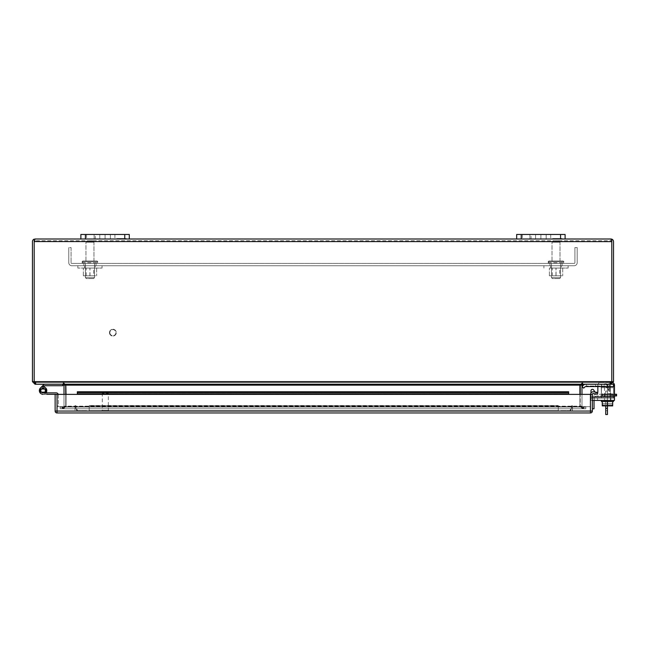 <?xml version="1.0" encoding="UTF-8"?>
<svg xmlns="http://www.w3.org/2000/svg" width="649" height="649" viewBox="0 0 649 649"><rect width="100%" height="100%" fill="white"/><g stroke="black" fill="none" stroke-linecap="round" stroke-linejoin="round"><path stroke-width="0.49" stroke-dasharray="3.25 2.43" d="M56.877 411.215L590.598 411.215L56.877 411.215L56.877 406.672L56.877 411.215L75.041 411.215L56.877 411.215L56.877 406.672L590.598 406.672L56.877 406.672L56.877 411.215L590.598 411.215L590.598 406.672L590.598 411.215L572.434 411.215L590.598 411.215L590.598 406.672L590.598 411.215L56.877 411.215L56.877 406.672L590.598 406.672L572.434 406.672L572.434 411.215L572.434 406.672L590.598 406.672L590.598 411.215L590.598 406.672L56.877 406.672L56.877 411.215M556.023 268.053L568.126 268.053L556.023 268.053M561.409 268.053L550.636 268.053L561.409 268.053L561.409 265.725L550.636 265.725L561.409 265.725M556.023 265.725L568.126 265.725L556.023 265.725M559.738 268.053L552.299 268.053L559.738 268.053L559.738 275.801L552.299 275.801L559.738 275.801M556.055 268.053L549.395 268.053L556.055 268.053L556.055 275.801L562.707 275.801L549.395 275.801L556.055 275.801M562.707 268.053L562.707 275.801L562.707 268.053M549.395 275.801L549.395 268.053L549.395 275.801M555.966 275.801L555.966 268.053M552.023 261.003L560.014 261.003L552.023 261.003L552.023 242.191L560.014 242.191L552.023 242.191L560.014 242.191L552.023 242.191L553.475 240.738L558.562 240.738L553.475 240.738L552.023 242.191L552.023 261.003L560.014 261.003L552.023 261.003M548.876 261.003L563.162 261.003L548.876 261.003L548.154 261.734L563.892 261.734L548.154 261.734L563.892 261.734L548.154 261.734L548.876 263.429L563.162 263.429L548.876 263.429L563.162 263.429L548.876 263.429L548.154 262.699L548.876 261.003L563.162 261.003L548.876 261.003M551.48 263.429L560.558 263.429L551.48 263.429L560.558 263.429L551.48 263.429L551.48 277.65L560.558 277.65L551.48 277.65L551.48 263.429M552.388 278.559L551.48 277.65L560.558 277.65L551.48 277.65L552.388 278.559L559.657 278.559L552.388 278.559M109.851 332.645A3.026 3.026 0 0 0 114.394 335.265A3.026 3.026 0 0 0 114.394 330.025A3.026 3.026 0 0 0 109.851 332.645A3.026 3.026 0 0 1 114.394 330.025A3.026 3.026 0 0 1 114.394 335.265A3.026 3.026 0 0 1 109.851 332.645M109.478 332.645A3.399 3.399 0 0 0 114.581 335.59A3.399 3.399 0 0 0 114.581 329.7A3.399 3.399 0 0 0 109.478 332.645A3.399 3.399 0 0 0 114.581 335.59A3.399 3.399 0 0 0 114.581 329.7A3.399 3.399 0 0 0 109.478 332.645M611.78 239.148L611.78 381.653L611.78 239.148L611.78 241.615L611.78 239.148L610.912 238.994L610.912 240.738L611.78 241.615L610.912 240.738L611.78 241.615L610.912 240.738L35.062 240.738L610.912 240.738L610.912 238.994L611.78 239.148A2.612 2.612 0 0 1 613.524 241.615L613.524 381.653L610.912 384.265L607.472 384.265L613.524 384.265L613.524 386.569L601.209 386.569L613.524 386.569L613.524 387.704L601.404 387.704L613.524 387.704L601.404 387.704L601.209 386.569L601.404 387.704L613.524 387.704L613.524 394.714L601.412 394.714L601.404 387.704L601.412 394.714L613.524 394.714L601.412 394.714L601.42 398.113L613.524 398.113L613.524 394.714L601.412 394.714L601.209 386.569L595.368 386.569L595.368 384.265L585.722 384.265A3.464 3.464 0 0 0 583.273 385.279A3.464 3.464 0 0 1 585.722 384.265L613.524 384.265L613.524 398.113L601.42 398.113L601.42 384.638L601.42 398.113L613.524 398.113L601.42 398.113L601.209 386.569L595.368 386.569L595.368 384.265L585.722 384.265A3.464 3.464 0 0 0 583.273 385.279A3.464 3.464 0 0 1 585.722 384.265L613.524 384.265L613.524 395.817L613.524 384.265L601.209 384.265L601.42 396.02L601.42 384.638L601.42 387.664L601.209 384.265L595.368 384.265L613.524 384.265L613.524 394.673L613.524 384.265L585.722 384.265L613.524 384.265L613.524 386.569L607.472 386.569L613.524 386.569L613.524 398.113L613.524 386.569L607.472 386.569L607.472 384.265L585.722 384.265A3.464 3.464 0 0 0 583.273 385.279L582.056 386.504L583.678 388.126L584.903 386.909L583.678 388.126L582.056 386.504L583.678 388.126L584.903 386.909A1.16 1.16 0 0 1 585.722 386.569L607.472 386.569L607.472 384.265L607.472 386.569L585.722 386.569A1.16 1.16 0 0 0 584.903 386.909A1.16 1.16 0 0 1 585.722 386.569L607.472 386.569M585.722 386.569L595.368 386.569L585.722 386.569L595.368 386.569L595.368 384.265L595.368 386.569L613.524 386.569L585.722 386.569A1.16 1.16 0 0 0 584.903 386.909L583.678 388.126L582.056 386.504L583.678 388.126L584.903 386.909M587.986 386.569L592.586 386.544L587.986 386.569M601.42 395.817L613.524 395.817L601.42 395.817L613.524 395.817L613.524 394.673L613.524 395.817L601.42 395.817L601.42 387.664L601.42 395.817M607.472 395.817L612.194 395.817L607.472 395.817M607.472 398.113L594.224 398.113L610.871 398.113L594.224 398.113L610.871 398.113L607.472 398.113L607.472 400.417L610.871 400.417L594.224 400.417L610.871 400.417L594.224 400.417L607.472 400.417L607.472 398.113M607.472 393.513L612.194 393.513L607.472 393.513M585.722 384.265A3.464 3.464 0 0 0 583.273 385.279L582.056 386.504L583.678 388.126L582.056 386.504L583.273 385.279A3.464 3.464 0 0 1 585.722 384.265L607.472 384.265M591.393 386.544L588.667 386.544L591.393 386.569M75.041 406.672L75.041 411.215L75.041 406.672L56.877 406.672L75.041 406.672M605.728 400.157L605.728 410.744L605.728 400.157L607.472 400.157L605.728 400.157M605.728 394.105L605.728 391.079L605.728 394.105L607.472 394.105L607.472 391.079L607.472 394.105M605.728 405.885L605.728 414.533M607.472 410.744L605.728 410.744L607.472 410.744L607.472 400.157L607.472 410.744M602.264 401.504L602.264 405.885L603.01 405.641L603.01 404.919L602.759 405.885L612.177 405.885L611.934 404.919L611.934 405.641L612.672 405.885L602.264 405.885L612.672 405.885L612.672 401.504L612.672 405.885L602.264 405.885L602.264 401.504L612.672 401.504L607.472 401.504L607.472 405.885L607.472 401.504L602.264 401.504L612.672 401.504L602.264 401.504L602.264 405.885L607.472 405.885L607.472 386.877A2.612 2.612 0 0 0 604.86 384.265L586.282 384.265L586.282 386.009L604.86 386.009A0.868 0.868 0 0 1 605.728 386.877A0.868 0.868 0 0 0 604.86 386.009L586.282 386.009L586.282 384.265L604.86 384.265A2.612 2.612 0 0 1 607.472 386.877L607.472 408.383L605.728 408.383M607.472 408.383L607.472 414.533M71.796 263.429L574.178 263.429L71.796 263.429A0.73 0.73 0 0 1 71.066 262.699A0.73 0.73 0 0 0 71.796 263.429M89.951 263.429L96.003 263.429L89.951 263.429M556.023 263.429L562.075 263.429L556.023 263.429M574.178 263.429A0.73 0.73 0 0 0 574.909 262.699A0.73 0.73 0 0 1 574.178 263.429M71.066 247.569L71.066 262.699L71.066 247.569L68.77 247.569L71.066 247.569M574.909 262.699L574.909 247.569L577.204 247.569L577.204 262.699A3.026 3.026 0 0 1 574.178 265.725L71.796 265.725A3.026 3.026 0 0 1 68.77 262.699L68.77 247.569L68.77 262.699A3.026 3.026 0 0 0 71.796 265.725L574.178 265.725A3.026 3.026 0 0 0 577.204 262.699L577.204 247.569L574.909 247.569L574.909 262.699M89.951 265.725L102.055 265.725L89.951 265.725M62.831 384.265L45.032 384.265L62.831 384.265L62.831 385.717L45.032 385.717A0.706 0.706 0 0 0 44.538 385.928L41.471 388.986A2.272 2.272 0 0 0 41.755 392.434A2.272 2.272 0 0 0 45.114 391.598A2.272 2.272 0 0 0 43.751 388.427A2.272 2.272 0 0 1 45.114 391.598A2.272 2.272 0 0 1 41.755 392.434A2.272 2.272 0 0 1 41.471 388.986L43.556 386.901M46.03 392.864A3.724 3.724 0 0 1 40.619 393.391A3.724 3.724 0 0 1 40.449 387.956A3.724 3.724 0 0 0 40.903 393.61A3.724 3.724 0 0 0 46.412 392.247A3.724 3.724 0 0 0 44.181 387.031L43.751 388.427L44.181 387.031A3.724 3.724 0 0 1 46.412 392.247A3.724 3.724 0 0 1 40.903 393.61A3.724 3.724 0 0 1 40.449 387.956L43.077 385.328L40.449 387.956A3.724 3.724 0 0 0 40.903 393.61A3.724 3.724 0 0 0 46.412 392.247A3.724 3.724 0 0 0 44.181 387.031L43.751 388.427A2.272 2.272 0 0 1 45.114 391.598A2.272 2.272 0 0 1 41.755 392.434A2.272 2.272 0 0 1 41.471 388.986L44.108 386.358L41.471 388.986A2.272 2.272 0 0 0 41.755 392.434A2.272 2.272 0 0 0 45.114 391.598A2.272 2.272 0 0 0 43.751 388.427L44.181 387.031A3.724 3.724 0 0 1 46.412 392.247A3.724 3.724 0 0 1 40.903 393.61A3.724 3.724 0 0 1 40.449 387.956L43.507 384.898A2.158 2.158 0 0 1 45.032 384.265M44.108 386.358L43.077 385.328M40.449 387.956A3.724 3.724 0 0 0 40.903 393.61A3.724 3.724 0 0 0 46.412 392.247A3.724 3.724 0 0 0 44.181 387.031L43.751 388.427A2.272 2.272 0 0 1 45.114 391.598A2.272 2.272 0 0 1 41.755 392.434A2.272 2.272 0 0 1 41.471 388.986A2.272 2.272 0 0 0 41.755 392.434A2.272 2.272 0 0 0 45.114 391.598A2.272 2.272 0 0 0 43.751 388.427L44.181 387.031A3.724 3.724 0 0 1 46.412 392.247A3.724 3.724 0 0 1 40.903 393.61A3.724 3.724 0 0 1 40.449 387.956A3.724 3.724 0 0 0 40.903 393.61A3.724 3.724 0 0 0 46.412 392.247A3.724 3.724 0 0 0 44.181 387.031L43.751 388.427A2.272 2.272 0 0 1 45.114 391.598A2.272 2.272 0 0 1 41.755 392.434A2.272 2.272 0 0 1 41.471 388.986A2.272 2.272 0 0 0 41.755 392.434A2.272 2.272 0 0 0 45.114 391.598A2.272 2.272 0 0 0 43.751 388.427L44.181 387.031A3.724 3.724 0 0 1 46.412 392.247A3.724 3.724 0 0 1 40.903 393.61A3.724 3.724 0 0 1 40.449 387.956A3.724 3.724 0 0 0 40.903 393.61A3.724 3.724 0 0 0 46.412 392.247A3.724 3.724 0 0 0 44.181 387.031L43.751 388.427A2.272 2.272 0 0 1 45.114 391.598A2.272 2.272 0 0 1 41.755 392.434A2.272 2.272 0 0 1 41.471 388.986A2.272 2.272 0 0 0 41.755 392.434A2.272 2.272 0 0 0 45.114 391.598A2.272 2.272 0 0 0 43.751 388.427L44.181 387.031A3.724 3.724 0 0 1 46.412 392.247A3.724 3.724 0 0 1 40.903 393.61A3.724 3.724 0 0 1 40.449 387.956A3.724 3.724 0 0 0 40.903 393.61A3.724 3.724 0 0 0 46.412 392.247A3.724 3.724 0 0 0 44.181 387.031L43.751 388.427A2.272 2.272 0 0 1 45.114 391.598A2.272 2.272 0 0 1 41.755 392.434A2.272 2.272 0 0 1 41.471 388.986A2.272 2.272 0 0 0 41.755 392.434A2.272 2.272 0 0 0 45.114 391.598A2.272 2.272 0 0 0 43.751 388.427L44.181 387.031A3.724 3.724 0 0 1 46.412 392.247A3.724 3.724 0 0 1 40.903 393.61A3.724 3.724 0 0 1 40.449 387.956A3.724 3.724 0 0 0 40.903 393.61A3.724 3.724 0 0 0 46.412 392.247A3.724 3.724 0 0 0 44.181 387.031L43.751 388.427A2.272 2.272 0 0 1 45.114 391.598A2.272 2.272 0 0 1 41.755 392.434A2.272 2.272 0 0 1 41.471 388.986A2.272 2.272 0 0 0 41.755 392.434A2.272 2.272 0 0 0 45.114 391.598A2.272 2.272 0 0 0 43.751 388.427L44.181 387.031A3.724 3.724 0 0 1 46.412 392.247A3.724 3.724 0 0 1 40.903 393.61A3.724 3.724 0 0 1 40.449 387.956A3.724 3.724 0 0 0 40.903 393.61A3.724 3.724 0 0 0 46.412 392.247A3.724 3.724 0 0 0 44.181 387.031L43.751 388.427A2.272 2.272 0 0 1 45.114 391.598A2.272 2.272 0 0 1 41.755 392.434A2.272 2.272 0 0 1 41.471 388.986A2.272 2.272 0 0 0 41.755 392.434A2.272 2.272 0 0 0 45.114 391.598A2.272 2.272 0 0 0 43.751 388.427L44.181 387.031A3.724 3.724 0 0 1 46.412 392.247A3.724 3.724 0 0 1 40.903 393.61A3.724 3.724 0 0 1 40.449 387.956A3.724 3.724 0 0 0 40.903 393.61A3.724 3.724 0 0 0 46.412 392.247A3.724 3.724 0 0 0 44.181 387.031L43.751 388.427A2.272 2.272 0 0 1 45.114 391.598A2.272 2.272 0 0 1 41.755 392.434A2.272 2.272 0 0 1 41.471 388.986A2.272 2.272 0 0 0 41.755 392.434A2.272 2.272 0 0 0 45.114 391.598A2.272 2.272 0 0 0 43.751 388.427L44.181 387.031A3.724 3.724 0 0 1 46.412 392.247A3.724 3.724 0 0 1 40.903 393.61A3.724 3.724 0 0 1 40.449 387.956A3.724 3.724 0 0 0 40.903 393.61A3.724 3.724 0 0 0 46.412 392.247A3.724 3.724 0 0 0 44.181 387.031L43.751 388.427A2.272 2.272 0 0 1 45.114 391.598A2.272 2.272 0 0 1 41.755 392.434A2.272 2.272 0 0 1 41.471 388.986A2.272 2.272 0 0 0 43.077 392.864A2.272 2.272 0 0 0 43.751 388.427L44.181 387.031A3.724 3.724 0 0 1 46.371 392.329A3.724 3.724 0 0 0 44.262 387.064A3.724 3.724 0 0 0 39.402 389.992A3.724 3.724 0 0 0 43.077 394.316L56.179 394.316A0.706 0.706 0 0 1 56.877 395.014L56.877 405.933L58.329 405.933L58.329 395.014A2.158 2.158 0 0 0 56.179 392.864L43.077 392.864L46.801 392.864L43.077 392.864L46.801 392.864L43.077 392.864L46.801 392.864L43.077 392.864L46.801 392.864L43.077 392.864L46.801 392.864L43.077 392.864L46.801 392.864L43.077 392.864L46.801 392.864L43.077 392.864L46.801 392.864L43.077 392.864L46.801 392.864L46.801 394.316L46.801 392.864L46.801 394.316L46.801 392.864L46.801 394.316L43.077 394.316A3.724 3.724 0 0 1 39.402 389.992A3.724 3.724 0 0 1 44.262 387.064A3.724 3.724 0 0 1 46.371 392.329L45.089 391.647L46.371 392.329A3.724 3.724 0 0 0 44.262 387.064A3.724 3.724 0 0 0 39.402 389.992A3.724 3.724 0 0 0 43.077 394.316A3.724 3.724 0 0 1 39.402 389.992A3.724 3.724 0 0 1 44.262 387.064A3.724 3.724 0 0 1 46.371 392.329L45.089 391.647L46.371 392.329A3.724 3.724 0 0 0 44.262 387.064A3.724 3.724 0 0 0 39.402 389.992A3.724 3.724 0 0 0 43.077 394.316L46.801 394.316L46.801 392.864L46.801 394.316L46.801 392.864L46.801 394.316L43.077 394.316A3.724 3.724 0 0 1 39.402 389.992A3.724 3.724 0 0 1 44.262 387.064A3.724 3.724 0 0 1 46.371 392.329L45.089 391.647L46.371 392.329A3.724 3.724 0 0 0 44.262 387.064A3.724 3.724 0 0 0 39.402 389.992A3.724 3.724 0 0 0 43.077 394.316A3.724 3.724 0 0 1 39.402 389.992A3.724 3.724 0 0 1 44.262 387.064A3.724 3.724 0 0 1 46.371 392.329L45.089 391.647L46.371 392.329A3.724 3.724 0 0 0 44.262 387.064A3.724 3.724 0 0 0 39.402 389.992A3.724 3.724 0 0 0 43.077 394.316L46.801 394.316L46.801 392.864L46.801 394.316L46.801 392.864L46.801 394.316L43.077 394.316A3.724 3.724 0 0 1 39.402 389.992A3.724 3.724 0 0 1 44.262 387.064A3.724 3.724 0 0 1 46.371 392.329L45.089 391.647L46.371 392.329A3.724 3.724 0 0 0 44.262 387.064A3.724 3.724 0 0 0 39.402 389.992A3.724 3.724 0 0 0 43.077 394.316A3.724 3.724 0 0 1 39.402 389.992A3.724 3.724 0 0 1 44.262 387.064A3.724 3.724 0 0 1 46.371 392.329L45.089 391.647L46.371 392.329A3.724 3.724 0 0 0 44.262 387.064A3.724 3.724 0 0 0 39.402 389.992A3.724 3.724 0 0 0 43.077 394.316L46.801 394.316L46.801 392.864L46.801 394.316L46.801 392.864L46.801 394.316L43.077 394.316A3.724 3.724 0 0 1 39.402 389.992A3.724 3.724 0 0 1 44.262 387.064A3.724 3.724 0 0 1 46.371 392.329L45.089 391.647L46.371 392.329A3.724 3.724 0 0 0 44.262 387.064A3.724 3.724 0 0 0 39.402 389.992A3.724 3.724 0 0 0 43.077 394.316A3.724 3.724 0 0 1 39.402 389.992A3.724 3.724 0 0 1 44.262 387.064A3.724 3.724 0 0 1 46.371 392.329L45.089 391.647L46.371 392.329A3.724 3.724 0 0 0 44.262 387.064A3.724 3.724 0 0 0 39.402 389.992A3.724 3.724 0 0 0 43.077 394.316L46.801 394.316L46.801 392.864L46.801 394.316L46.801 392.864L43.077 392.864A2.272 2.272 0 0 1 40.838 390.227A2.272 2.272 0 0 1 43.799 388.443A2.272 2.272 0 0 1 45.089 391.647L46.371 392.329A3.724 3.724 0 0 0 44.262 387.064A3.724 3.724 0 0 0 39.402 389.992A3.724 3.724 0 0 0 43.077 394.316A3.724 3.724 0 0 1 39.402 389.992A3.724 3.724 0 0 1 44.262 387.064A3.724 3.724 0 0 1 46.371 392.329M86.706 411.215L77.02 411.215L86.706 411.215L86.706 410.63L86.706 411.215M77.02 411.215L75.033 405.755L77.02 411.215M77.434 410.63L86.706 410.63L77.434 410.63L75.584 405.552L77.434 410.63M75.033 405.755L75.584 405.552L75.033 405.755M560.768 411.215L570.455 411.215L560.768 411.215L560.768 410.63L560.768 411.215M570.455 411.215L572.442 405.755L570.455 411.215M570.041 410.63L560.768 410.63L570.041 410.63L571.891 405.552L570.041 410.63M572.442 405.755L571.891 405.552L572.442 405.755M602.183 395.947L611.261 395.947L602.183 395.947L602.183 394.251L602.183 395.947M615.844 395.947L616.55 395.947L616.55 394.251L615.844 394.251L615.844 395.947L596.577 395.947L613.094 395.947L613.094 394.251L615.844 394.251M614.465 395.947L613.094 395.947L613.094 394.251L604.998 394.251L604.998 395.947L604.998 394.251L596.577 394.251A4.235 4.235 0 0 0 592.342 398.494L592.342 408.781L594.03 408.781L594.03 398.494A2.539 2.539 0 0 1 596.577 395.947A2.539 2.539 0 0 0 594.03 398.494L594.03 400.417M611.261 395.947L611.261 394.251L602.183 394.251L611.261 394.251L611.261 395.947M614.465 394.251L596.577 394.251A4.235 4.235 0 0 0 592.342 398.494L592.342 408.781M558.286 411.215L89.189 411.215L558.286 411.215L558.286 405.755L89.189 405.755L89.189 411.215L89.189 410.63L558.286 410.63L558.286 411.215L89.189 411.215L558.286 411.215L558.286 410.63L89.189 410.63L558.286 410.63L89.189 410.63L89.189 411.215L89.189 405.552L89.189 410.63L89.189 405.552L558.286 405.552L558.286 410.63L558.286 405.552L89.189 405.552L558.286 405.552L558.286 411.215M58.24 394.389A2.158 2.158 0 0 1 58.329 395.014L58.329 405.933L56.877 405.933L56.877 395.014A0.706 0.706 0 0 0 56.495 394.389M43.077 392.864A2.272 2.272 0 0 1 40.838 390.227A2.272 2.272 0 0 1 43.799 388.443A2.272 2.272 0 0 1 45.089 391.647A2.272 2.272 0 0 0 43.799 388.443A2.272 2.272 0 0 0 40.838 390.227A2.272 2.272 0 0 0 43.077 392.864A2.272 2.272 0 0 1 40.838 390.227A2.272 2.272 0 0 1 43.799 388.443A2.272 2.272 0 0 1 45.089 391.647A2.272 2.272 0 0 0 43.799 388.443A2.272 2.272 0 0 0 40.838 390.227A2.272 2.272 0 0 0 43.077 392.864A2.272 2.272 0 0 1 40.838 390.227A2.272 2.272 0 0 1 43.799 388.443A2.272 2.272 0 0 1 45.089 391.647A2.272 2.272 0 0 0 43.799 388.443A2.272 2.272 0 0 0 40.838 390.227A2.272 2.272 0 0 0 43.077 392.864A2.272 2.272 0 0 1 40.838 390.227A2.272 2.272 0 0 1 43.799 388.443A2.272 2.272 0 0 1 45.089 391.647A2.272 2.272 0 0 0 43.799 388.443A2.272 2.272 0 0 0 40.838 390.227A2.272 2.272 0 0 0 43.077 392.864A2.272 2.272 0 0 1 40.838 390.227A2.272 2.272 0 0 1 43.799 388.443A2.272 2.272 0 0 1 45.089 391.647A2.272 2.272 0 0 0 43.799 388.443A2.272 2.272 0 0 0 40.838 390.227A2.272 2.272 0 0 0 43.077 392.864A2.272 2.272 0 0 1 40.838 390.227A2.272 2.272 0 0 1 43.799 388.443A2.272 2.272 0 0 1 45.089 391.647A2.272 2.272 0 0 0 43.799 388.443A2.272 2.272 0 0 0 40.838 390.227A2.272 2.272 0 0 0 43.077 392.864A2.272 2.272 0 0 1 40.838 390.227A2.272 2.272 0 0 1 43.799 388.443A2.272 2.272 0 0 1 45.089 391.647A2.272 2.272 0 0 0 43.799 388.443A2.272 2.272 0 0 0 40.838 390.227A2.272 2.272 0 0 0 43.077 392.864A2.272 2.272 0 0 1 40.838 390.227A2.272 2.272 0 0 1 43.799 388.443A2.272 2.272 0 0 1 45.089 391.647A2.272 2.272 0 0 0 43.799 388.443A2.272 2.272 0 0 0 40.838 390.227A2.272 2.272 0 0 0 43.077 392.864A2.272 2.272 0 0 1 40.838 390.227A2.272 2.272 0 0 1 43.799 388.443A2.272 2.272 0 0 1 45.089 391.647A2.272 2.272 0 0 0 43.799 388.443A2.272 2.272 0 0 0 40.838 390.227A2.272 2.272 0 0 0 43.077 392.864A2.272 2.272 0 0 1 40.806 390.593A2.272 2.272 0 0 1 43.077 388.321A2.272 2.272 0 0 1 45.349 390.593A2.272 2.272 0 0 1 43.077 392.864L40.295 392.166L40.295 389.019L43.077 388.321A2.272 2.272 0 0 0 41.114 391.728A2.272 2.272 0 0 0 45.041 391.728A2.272 2.272 0 0 0 43.077 388.321L45.86 389.019L45.86 392.166L40.295 392.166M43.077 394.316L46.801 394.316M108.326 410.46L102.274 410.46L108.326 410.46L108.326 393.051L102.274 393.051L108.326 393.051M108.708 410.46L101.901 410.46L108.708 410.46L108.708 411.215L101.901 411.215L108.708 411.215M611.78 381.653L611.78 241.615L34.194 241.615L34.194 239.148L34.194 241.615L34.194 239.148L35.062 238.994L35.062 240.738L34.194 241.615L35.062 240.738L34.194 241.615L35.062 240.738L35.062 238.994L34.194 239.148L34.194 381.653L34.194 241.615L34.194 381.653L34.194 241.615L611.78 241.615L611.78 381.653L610.287 382.521L611.78 381.653L610.287 384.265L610.287 382.521L35.687 382.521L610.287 382.521L609.89 384.265L609.89 382.521L35.687 382.521L34.194 381.653L35.687 382.521L35.687 384.265L36.084 382.521L35.687 384.265L34.194 381.653L35.062 382.521L34.194 381.653L613.524 381.653M34.194 239.148A2.612 2.612 0 0 0 32.45 241.615L32.45 381.653L34.194 381.653M565.101 238.994L516.677 238.994L516.677 234.467L565.101 234.467L565.101 238.994L521.22 238.994L531.06 238.994L531.06 234.467L546.182 234.467L535.595 234.467L535.595 238.994L546.166 238.994L546.166 234.467L546.182 238.994L546.166 234.467L560.558 234.467L521.22 234.467L531.06 234.467L531.06 238.994L535.595 238.994L535.595 234.467L546.182 234.467L546.182 238.994L535.595 238.994L546.182 238.994L546.166 234.467L546.166 238.994L535.595 238.994L565.101 238.994L565.101 234.467L560.558 234.467L565.101 234.467L565.101 238.994L560.558 238.994L560.558 234.467M129.297 238.994L80.874 238.994L80.874 234.467L129.297 234.467L129.297 238.994L85.408 238.994L95.257 238.994L95.257 234.467L110.379 234.467L99.792 234.467L99.792 238.994L110.362 238.994L110.362 234.467L110.379 238.994L110.362 234.467L124.754 234.467L85.408 234.467L95.257 234.467L95.257 238.994L99.792 238.994L99.792 234.467L110.379 234.467L110.379 238.994L99.792 238.994L110.379 238.994L110.362 234.467L110.362 238.994L99.792 238.994L129.297 238.994L129.297 234.467L124.754 234.467L129.297 234.467L129.297 238.994L124.754 238.994L124.754 234.467M581.975 394.389L581.975 406.177L581.975 385.141L582.851 384.265L582.851 382.521L582.851 384.265L610.32 384.265L582.413 384.265L609.89 384.265L609.89 382.521L610.32 384.265L610.32 382.521L582.851 382.521L610.912 382.521L36.084 382.521L35.687 384.265L610.912 384.265L610.912 382.521L610.912 383.721M35.062 238.994L610.912 238.994M35.062 383.721L35.062 382.521L35.062 384.265L32.45 381.653M35.654 382.521L63.123 382.521L35.654 382.521L35.654 384.265L35.654 382.521M66.06 394.389L66.06 406.177L66.06 385.141L579.906 385.141L582.413 384.265L582.413 382.521L579.906 385.141L582.413 382.521L582.413 384.265L36.084 384.265L63.561 384.265L63.561 382.521L63.561 384.265L66.06 385.141L63.561 382.521L66.06 385.141L579.906 385.141L579.906 406.177L579.906 394.389M581.975 385.141L580.23 385.141L582.851 382.521L580.23 385.141L580.23 406.177L580.23 394.389M35.062 384.265L63.123 384.265L63.123 382.521L63.123 384.265L64 385.141L64 406.177L64 394.389M63.123 382.521L65.744 385.141L63.123 382.521M582.413 384.265L63.561 384.265M66.06 406.177L66.06 385.141L66.06 406.177L63.561 408.789L66.06 406.177L63.561 407.053L66.06 406.177L579.906 406.177L582.413 408.789L63.561 408.789L582.413 408.789L579.906 406.177L582.413 407.053L582.413 408.789L583.776 408.789L62.199 408.789L63.561 408.789L63.561 407.053L63.561 408.789L62.499 408.789L62.499 407.053L63.561 407.053L62.199 407.053L62.199 408.789L62.199 407.053L63.286 407.053L62.199 407.053L62.199 408.789L63.286 408.789L63.286 407.053L582.688 407.053L63.286 407.053L63.286 408.789L582.688 408.789L582.688 407.053L583.776 407.053L582.688 407.053L582.688 408.789L583.776 408.789L583.776 407.053L579.906 406.177L66.06 406.177M579.906 385.141L579.906 406.177L579.906 385.141L66.06 385.141M65.744 394.389L65.744 406.177L64 406.177L65.744 406.177L63.123 408.789L65.744 406.177L65.744 385.141L64 385.141M581.975 406.177L580.23 406.177L582.851 408.789L580.23 406.177L581.975 406.177L582.851 407.053L582.851 408.789L582.851 407.053L581.975 406.177M583.962 408.789L585.804 408.789L583.962 408.789L583.962 407.053L582.851 407.053L585.804 407.053L583.962 407.053L583.962 408.789M582.413 408.789L582.413 407.053L63.561 407.053L583.776 407.053L583.776 408.789L583.475 407.053L583.475 408.789L582.413 408.789M63.123 407.053L63.123 408.789L63.123 407.053L64 406.177L63.123 407.053L62.012 407.053L63.123 407.053M60.17 408.789L62.012 408.789L60.17 408.789L60.17 407.053L60.17 408.789M63.123 408.789L62.012 408.789L63.123 408.789M585.804 408.789L585.804 407.053L585.804 408.789M62.012 407.053L60.17 407.053L62.012 407.053L62.012 408.789L62.012 407.053M529.917 234.467L522.356 234.467L529.917 234.467L529.917 238.994L522.356 238.994L529.917 238.994L522.356 238.994L529.917 238.994L529.917 234.467L522.356 234.467L529.917 234.467M521.22 234.467L521.22 238.994L521.22 234.467L521.22 238.994L516.677 238.994L516.677 234.467L521.22 234.467L516.677 234.467L516.677 238.994L535.595 238.994L535.595 234.467L535.595 238.994L560.558 238.994M558.351 238.994L552.745 238.994L562.075 238.516L562.075 238.994L552.745 238.994L562.075 238.994L562.075 238.516L552.745 238.516L562.075 238.516L552.745 238.516L560.509 238.516L560.509 238.994L560.509 238.516L562.075 238.516L562.075 238.994L562.075 238.516L552.745 238.516L558.351 238.516L558.351 238.994L559.438 238.994L559.438 238.516L559.438 238.994L562.075 238.994L560.509 238.994L560.509 238.516L560.509 238.994L560.509 238.516L562.075 238.516L552.745 238.516L560.509 238.516L560.509 238.994L558.132 238.994L558.132 238.516L558.132 238.994L558.132 238.516L558.132 238.994L556.688 238.994L556.688 238.516L556.688 238.994L556.688 238.516L556.688 238.994L554.311 238.994L554.311 238.516L554.311 238.994L554.311 238.516L554.311 238.994L552.745 238.994L552.745 238.516L552.745 238.994L552.745 238.516L552.745 238.994L555.714 238.994L555.714 238.516L555.714 238.994L558.351 238.994L558.351 238.516L558.351 238.994M555.382 238.994L555.382 238.516L555.382 238.994L552.745 238.994L562.075 238.994L559.105 238.994L559.105 238.516L559.105 238.994L556.469 238.994L556.469 238.516L556.469 238.994L555.382 238.994M94.113 234.467L86.544 234.467L94.113 234.467L94.113 238.994L86.544 238.994L94.113 238.994L86.544 238.994L94.113 238.994L94.113 234.467L86.544 234.467L94.113 234.467M85.408 234.467L85.408 238.994L85.408 234.467L85.408 238.994L80.874 238.994L80.874 234.467L85.408 234.467L80.874 234.467L80.874 238.994L99.792 238.994L99.792 234.467L99.792 238.994L124.754 238.994M122.547 238.994L116.942 238.994L126.271 238.516L126.271 238.994L116.942 238.994L126.271 238.994L126.271 238.516L116.942 238.516L126.271 238.516L116.942 238.516L124.705 238.516L124.705 238.994L124.705 238.516L126.271 238.516L126.271 238.994L126.271 238.516L116.942 238.516L122.547 238.516L122.547 238.994L123.635 238.994L123.635 238.516L123.635 238.994L126.271 238.994L124.705 238.994L124.705 238.516L124.705 238.994L124.705 238.516L126.271 238.516L116.942 238.516L124.705 238.516L124.705 238.994L122.328 238.994L122.328 238.516L122.328 238.994L122.328 238.516L122.328 238.994L120.884 238.994L120.884 238.516L120.884 238.994L120.884 238.516L120.884 238.994L118.507 238.994L118.507 238.516L118.507 238.994L118.507 238.516L118.507 238.994L116.942 238.994L116.942 238.516L116.942 238.994L116.942 238.516L116.942 238.994L119.911 238.994L119.911 238.516L119.911 238.994L122.547 238.994L122.547 238.516L122.547 238.994M119.578 238.994L119.578 238.516L119.578 238.994L116.942 238.994L126.271 238.994L123.302 238.994L123.302 238.516L123.302 238.994L120.657 238.994L120.657 238.516L120.657 238.994L119.578 238.994M521.22 238.994L516.677 238.994M554.311 238.994L554.311 238.516L554.311 238.994M556.688 238.994L556.688 238.516L556.688 238.994M558.132 238.994L558.132 238.516L558.132 238.994M560.509 238.994L560.509 238.516L560.509 238.994M562.075 238.994L562.075 238.516L562.075 238.994M552.745 238.994L552.745 238.516L552.745 238.994M556.469 238.994L556.469 238.516L556.469 238.994M85.408 238.994L80.874 238.994M118.507 238.994L118.507 238.516L118.507 238.994M120.884 238.994L120.884 238.516L120.884 238.994M122.328 238.994L122.328 238.516L122.328 238.994M124.705 238.994L124.705 238.516L124.705 238.994M126.271 238.994L126.271 238.516L126.271 238.994M116.942 238.994L116.942 238.516L116.942 238.994M120.657 238.994L120.657 238.516L120.657 238.994M604.519 401.504L610.425 401.504L604.519 401.504L604.519 383.778L610.425 383.778L604.519 383.778L610.425 383.778L604.519 383.778L604.519 401.504L610.425 401.504L604.519 401.504M611.934 404.919L603.01 404.919L611.934 404.919L603.01 404.919L611.934 404.919L603.01 404.919L611.934 404.919L612.177 405.885L602.264 405.885L602.264 403.589L612.672 403.589L602.264 403.589L602.264 405.885L612.177 405.885L611.934 404.919L603.01 404.919L603.01 405.641L603.01 404.919L611.934 404.919M613.524 400.417L613.524 401.504L601.42 401.504L613.524 401.504L601.42 401.504L601.42 400.417L613.524 400.417L601.42 400.417M604.26 401.504L610.677 401.504L604.26 401.504L610.677 401.504L604.26 401.504L604.26 400.417L610.677 400.417L604.26 400.417L604.26 401.504M592.342 400.417L590.979 400.417L590.979 396.953L590.979 400.417L614.465 400.417L590.979 400.417L614.465 400.417L614.465 385.271A3.026 3.026 0 0 0 611.439 382.245A3.026 3.026 0 0 1 614.465 385.271A3.026 3.026 0 0 0 611.439 382.245A3.026 3.026 0 0 1 614.465 385.271L614.465 396.953L614.465 385.271A3.026 3.026 0 0 0 611.439 382.245A3.026 3.026 0 0 1 613.24 382.837M614.465 400.417L614.465 396.953L614.465 398.113L614.465 396.953L590.979 396.953L590.979 393.018L590.979 400.417L590.979 393.018L590.979 398.113L614.465 398.113L590.979 398.113L590.979 396.953L614.465 396.953L590.979 396.953L614.465 396.953L590.979 396.953L614.465 396.953L614.465 400.417M592.342 396.953L590.979 396.953L590.979 390.763A1.452 1.452 0 0 1 593.657 389.976A1.452 1.452 0 0 0 590.979 390.763A1.452 1.452 0 0 1 593.657 389.976A1.452 1.452 0 0 0 590.979 390.763L590.979 396.953L590.979 390.763L590.979 396.953L614.465 396.953M600.885 382.245L611.439 382.245A3.026 3.026 0 0 1 614.465 385.271A3.026 3.026 0 0 0 611.439 382.245L600.885 382.245A3.026 3.026 0 0 0 597.851 385.271A3.026 3.026 0 0 1 600.885 382.245A3.026 3.026 0 0 0 597.851 385.271A3.026 3.026 0 0 1 600.885 382.245A3.026 3.026 0 0 0 597.851 385.271A3.026 3.026 0 0 1 600.885 382.245A3.026 3.026 0 0 0 597.851 385.271A3.026 3.026 0 0 1 600.885 382.245M597.851 386.569L597.851 391.55L597.851 386.569M590.979 390.763A1.452 1.452 0 0 1 593.657 389.976A1.452 1.452 0 0 0 590.979 390.763A1.452 1.452 0 0 1 593.657 389.976L595.182 392.345A1.452 1.452 0 0 0 597.51 392.491A1.452 1.452 0 0 1 595.182 392.345A1.452 1.452 0 0 0 597.851 391.55L597.851 385.271L597.851 391.55A1.452 1.452 0 0 1 595.182 392.345A1.452 1.452 0 0 0 597.51 392.491A1.452 1.452 0 0 1 595.182 392.345A1.452 1.452 0 0 0 597.851 391.55A1.452 1.452 0 0 1 595.182 392.345L594.995 392.045M610.514 387.404L610.514 386.723L609.703 386.723L609.703 385.271L608.957 385.271L608.957 386.723L606.312 386.723L609.103 391.323L609.703 391.323L609.703 387.404L610.514 387.404L609.703 387.404L610.514 387.404L610.514 386.723L610.514 387.404L609.703 387.404L609.703 391.323L609.703 387.404L609.703 391.323L609.103 391.323L609.703 391.323L609.103 391.323L606.312 386.723L606.312 387.404L606.312 386.723L608.957 386.723L606.312 386.723L608.957 386.723L608.957 385.271L608.957 386.723L608.957 385.271L609.703 385.271L608.957 385.271L609.703 385.271L609.703 386.723L610.514 386.723L609.703 386.723L609.703 385.271L609.703 386.723L610.514 386.723L610.514 387.404M608.957 390.13L608.957 387.404L607.05 387.404L608.957 390.13L608.957 387.404L607.05 387.404L608.957 390.13L608.957 387.404L607.05 387.404L608.957 390.13L608.957 387.404L607.05 387.404L608.957 390.13M612.672 401.504L612.672 405.885L607.472 405.885L607.472 401.504M612.672 405.885L612.672 403.589L612.672 405.885L612.177 405.885L612.672 405.885M602.264 403.589L612.672 403.589L602.264 403.589M604.26 400.417L610.677 400.417L604.26 400.417M590.979 398.113L614.465 398.113L590.979 398.113M593.657 389.976L595.182 392.345L593.657 389.976M40.295 389.019L45.86 389.019M89.951 268.053L102.055 268.053L77.848 268.053L96.644 268.053L83.323 268.053L89.984 268.053L89.984 275.801L96.644 275.801L83.323 275.801L89.984 275.801M95.338 268.053L84.565 268.053L95.338 268.053L95.338 265.725L84.565 265.725L95.338 265.725M93.675 268.053L86.236 268.053L93.675 268.053L93.675 275.801L86.236 275.801L93.675 275.801M96.644 268.053L96.644 275.801L96.644 268.053M83.323 275.801L83.323 268.053L83.323 275.801M89.895 275.801L89.895 268.053M553.475 240.738L558.562 240.738L553.475 240.738M85.96 261.003L93.951 261.003L85.96 261.003L85.96 242.191L93.951 242.191L85.96 242.191L93.951 242.191L85.96 242.191L87.412 240.738L92.491 240.738L87.412 240.738L85.96 242.191L85.96 261.003L93.951 261.003L85.96 261.003M82.812 261.003L97.09 261.003L82.812 261.003L82.082 261.734L97.821 261.734L82.082 261.734L97.821 261.734L82.082 261.734L82.812 263.429L97.09 263.429L82.812 263.429L97.09 263.429L82.812 263.429L82.082 262.699L82.812 261.003L97.09 261.003L82.812 261.003M85.408 263.429L94.494 263.429L85.408 263.429L94.494 263.429L85.408 263.429L85.408 277.65L94.494 277.65L85.408 277.65L85.408 263.429M86.317 278.559L85.408 277.65L94.494 277.65L85.408 277.65L86.317 278.559L93.586 278.559L86.317 278.559M87.412 240.738L92.491 240.738L87.412 240.738M590.598 394.389L590.598 411.052L590.598 394.389L592.342 394.389A0.868 0.868 0 0 1 593.364 393.529L597.478 394.259L597.778 392.54L593.665 391.818A2.612 2.612 0 0 0 590.598 394.389L55.133 394.389L55.133 411.052A1.906 1.906 0 0 0 57.039 412.959L590.436 412.959A1.906 1.906 0 0 0 592.342 411.052L55.133 411.052M568.654 394.259L568.654 391.818L568.654 394.389L77.32 394.389L77.32 391.777L77.32 394.389L77.32 391.818L568.654 391.818L568.654 394.389L568.654 393.521L568.654 394.259L77.32 394.259L77.32 393.521L77.32 394.259M592.342 394.389L592.342 411.052A1.906 1.906 0 0 1 590.436 412.959L590.436 411.052L57.039 411.052L57.039 412.959M56.877 394.389L57.039 411.215L56.877 394.389M568.654 392.54L77.32 392.54M548.154 262.699L563.892 262.699L548.154 262.699M601.42 387.664L613.524 387.664L601.42 387.664M613.524 394.673L601.42 394.673L613.524 394.673M611.78 241.615L34.194 241.615M550.709 234.467L550.709 238.994L550.709 234.467M540.893 234.467L540.893 238.994L540.893 234.467M540.877 238.994L540.877 234.467L540.877 238.994M114.905 234.467L114.905 238.994L114.905 234.467M105.081 234.467L105.081 238.994L105.081 234.467M105.073 238.994L105.073 234.467L105.073 238.994M611.934 405.641L603.01 405.641L611.934 405.641M597.632 398.113L597.632 400.417L597.632 398.113M82.082 262.699L97.821 262.699L82.082 262.699M57.039 394.389L57.039 411.052L57.039 394.389L57.039 411.052L590.436 411.215L590.436 394.389M568.654 394.389L77.32 394.389M568.654 393.529L77.32 393.529L568.654 393.521M568.126 268.053L568.126 265.725M543.919 268.053L543.919 265.725M550.636 268.053L550.636 265.725M552.299 275.801L552.299 268.053M560.014 261.003L560.014 242.191L558.562 240.738L560.014 242.191L560.014 261.003M563.892 261.734L563.162 261.003L563.892 261.734L563.162 263.429L563.892 261.734M560.558 277.65L560.558 263.429L560.558 277.65L559.657 278.559L560.558 277.65M602.751 393.513L602.751 395.817L602.751 393.513M612.194 393.513L612.194 395.817L612.194 393.513M604.892 393.513L604.892 398.113L604.892 393.513M610.052 393.513L610.052 398.113L610.052 393.513M605.728 391.079L607.472 391.079M83.899 263.429L83.899 265.725L83.899 263.429M96.003 263.429L96.003 265.725L96.003 263.429M549.971 263.429L549.971 265.725L549.971 263.429M562.075 263.429L562.075 265.725L562.075 263.429M102.274 393.051L102.274 410.46M101.901 410.46L101.901 411.215M522.356 234.467L522.356 238.994L522.356 234.467M535.595 234.467L535.595 238.994L535.595 234.467M86.544 234.467L86.544 238.994L86.544 234.467M99.792 234.467L99.792 238.994L99.792 234.467M610.425 401.504L610.425 383.778L610.425 401.504M610.677 400.417L610.677 401.504L610.677 400.417M594.224 398.113L594.224 400.417L594.224 398.113M610.871 398.113L610.871 400.417L610.871 398.113M102.055 268.053L102.055 265.725M77.848 268.053L77.848 265.725M84.565 268.053L84.565 265.725M86.236 275.801L86.236 268.053M93.951 261.003L93.951 242.191L92.491 240.738L93.951 242.191L93.951 261.003M97.821 261.734L97.09 261.003L97.821 261.734L97.09 263.429L97.821 261.734M94.494 277.65L94.494 263.429L94.494 277.65L93.586 278.559L94.494 277.65M568.654 391.777L77.32 391.777"/><path stroke-width="0.97" d="M584.903 386.909A1.16 1.16 0 0 1 585.722 386.569A1.16 1.16 0 0 0 584.903 386.909A1.16 1.16 0 0 1 585.722 386.569A1.16 1.16 0 0 0 584.903 386.909L583.678 388.126L582.056 386.504L583.273 385.279A3.464 3.464 0 0 1 585.722 384.265M610.912 383.721L610.912 384.265L613.524 384.265L613.524 386.569L585.722 386.569M607.472 401.504L607.472 414.533L605.728 414.533L605.728 405.885M607.472 408.383L605.728 408.383M40.449 387.956L43.077 385.328L44.108 386.358L44.538 385.928A0.706 0.706 0 0 1 45.032 385.717L62.831 385.717L62.831 384.265M45.032 384.265A2.158 2.158 0 0 0 43.507 384.898L43.077 385.328M43.556 386.901L44.108 386.358M58.24 394.389A2.158 2.158 0 0 0 56.179 392.864L43.077 392.864A2.272 2.272 0 0 1 40.838 390.227A2.272 2.272 0 0 1 43.799 388.443A2.272 2.272 0 0 1 45.089 391.647L46.371 392.329A3.724 3.724 0 0 1 46.03 392.864M615.844 395.947L615.844 394.251L616.55 394.251L616.55 395.947L614.465 395.947M592.342 408.781L594.03 408.781L594.03 400.417M615.844 394.251L614.465 394.251M46.801 394.316L56.179 394.316A0.706 0.706 0 0 1 56.495 394.389M46.371 392.329A3.724 3.724 0 0 0 44.262 387.064A3.724 3.724 0 0 0 39.402 389.992A3.724 3.724 0 0 0 43.077 394.316M611.78 241.558L611.78 381.653L611.78 239.148L610.912 238.994L611.78 239.148L611.78 241.615L34.194 241.558M35.062 238.994L85.408 238.994L85.408 234.467L80.874 234.467L80.874 238.994M34.194 239.148A2.612 2.612 0 0 0 32.45 241.615L32.45 381.653L34.194 381.653L34.194 239.148L34.194 381.653L35.687 384.265L610.287 384.265L611.78 381.653L610.912 382.521M611.78 239.148A2.612 2.612 0 0 1 613.524 241.615L613.524 381.653L611.78 381.653L611.569 382.22M35.062 382.521L34.194 381.653L611.78 381.653M610.912 238.994L565.101 238.994L565.101 234.467L516.677 234.467L516.677 238.994L129.297 238.994L129.297 234.467L85.408 234.467M580.23 394.389L580.23 385.141L581.975 385.141L582.851 384.265L610.912 384.265L613.524 381.653M32.45 381.653L35.062 384.265L35.062 383.721M580.23 385.141L580.271 384.687L579.906 385.141L66.06 385.141L63.561 384.265M64 394.389L64 385.141L63.123 384.265L35.062 384.265M66.06 394.389L65.703 384.687L65.744 394.389M582.413 384.265L579.906 385.141L579.906 394.389M581.975 385.141L581.975 394.389M516.677 238.994L521.22 238.994L521.22 234.467M560.558 234.467L560.558 238.994L521.22 238.994M560.558 238.994L565.101 238.994M124.754 234.467L124.754 238.994L85.408 238.994M124.754 238.994L129.297 238.994M590.979 390.763L590.979 393.018L590.979 390.763A1.452 1.452 0 0 1 593.657 389.976L594.995 392.045M597.851 391.55L597.851 386.569L597.851 391.55A1.452 1.452 0 0 1 597.51 392.491A1.452 1.452 0 0 0 597.851 391.55A1.452 1.452 0 0 1 597.51 392.491A1.452 1.452 0 0 0 597.851 391.55M602.264 401.504L602.264 405.885L612.672 405.885L612.672 401.504M601.42 400.417L601.42 401.504L613.524 401.504L613.524 400.417M613.24 382.837A3.026 3.026 0 0 1 614.465 385.271L614.465 400.417L592.342 400.417M45.86 392.166L40.295 392.166L40.295 389.019L45.86 389.019L45.86 392.166L43.077 392.864M568.654 392.54L568.654 394.389L592.342 394.389L592.342 411.052A1.906 1.906 0 0 1 590.436 412.959L57.039 412.959A1.906 1.906 0 0 1 55.133 411.052L55.133 394.389L77.32 394.389L77.32 391.777L568.654 391.777L568.654 392.54L77.32 392.54M568.654 394.259L77.32 394.259M592.342 394.389A0.868 0.868 0 0 1 593.364 393.529L597.478 394.259L597.778 392.54L593.665 391.818A2.612 2.612 0 0 0 590.598 394.389M607.472 384.265L607.472 386.569M64 385.141L65.744 385.141M614.465 396.953L592.342 396.953M55.133 411.052L592.342 411.052A1.906 1.906 0 0 1 590.436 412.959L590.436 394.389M57.039 394.389L57.039 412.959M568.654 394.389L77.32 394.389M568.654 391.777L77.32 391.777"/></g></svg>
